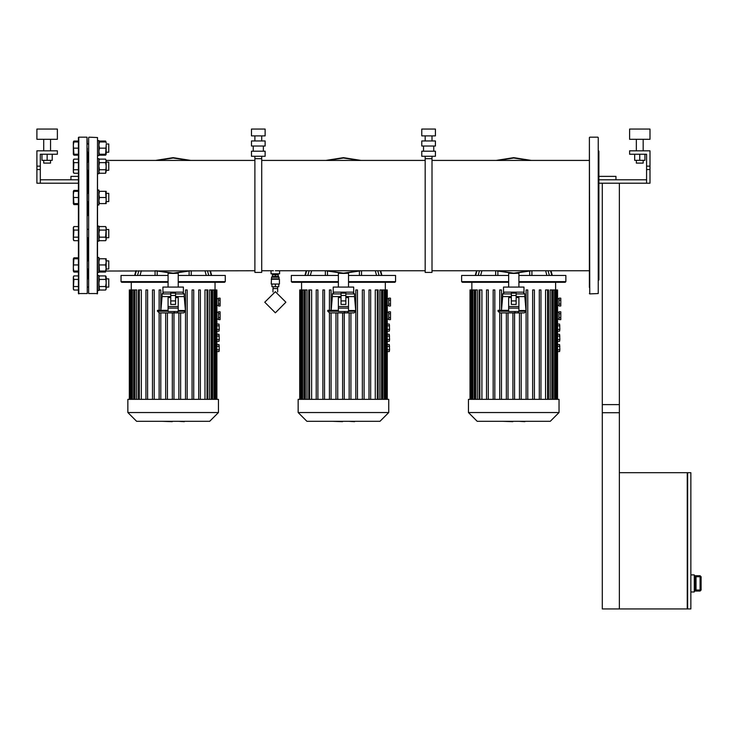 <?xml version="1.0" encoding="UTF-8"?>
<svg xmlns="http://www.w3.org/2000/svg" width="738" height="738" viewBox="0 0 738 738"><rect width="100%" height="100%" fill="white"/><g stroke="black" fill="none" stroke-linecap="round" stroke-linejoin="round"><path stroke-width="1.11" d="M279.591 273.78L271.077 273.78L279.591 273.78L279.591 270.717M278.392 276.51L279.075 277.184L271.584 277.184L271.243 284.001L279.416 284.001L279.416 279.232L271.243 279.232M272.433 276.51L272.433 274.804L275.329 274.804L275.329 276.51L272.267 276.51L271.584 277.184M275.329 274.804L278.226 274.804L278.226 276.51L275.329 276.51M279.075 277.184L279.075 278.89L271.584 278.89M428.612 129.039L435.42 129.039L435.42 135.847L421.795 135.847L421.795 129.039L428.612 129.039M428.612 140.958L435.42 140.958L435.42 146.069L421.795 146.069L421.795 140.958L428.612 140.958M428.612 151.179L435.42 151.179L435.42 156.29L421.795 156.29L421.795 151.179L428.612 151.179M432.016 272.414L432.016 158.688L425.199 158.688L425.199 272.414L432.016 272.414M258.3 129.039L265.108 129.039L265.108 135.847L251.492 135.847L251.492 129.039L258.3 129.039M258.3 140.958L265.108 140.958L265.108 146.069L251.492 146.069L251.492 140.958L258.3 140.958M258.3 151.179L265.108 151.179L265.108 156.29L251.492 156.29L251.492 151.179L258.3 151.179M261.704 272.414L261.704 158.688L254.896 158.688L254.896 272.414L261.704 272.414M589.376 287.423L589.376 143.679M589.376 152.535L589.376 160.386L432.016 160.386M432.016 270.717L589.376 270.717L589.376 278.567M598.232 287.423L598.232 143.679M598.232 150.497L598.915 151.179L598.915 279.933L598.232 280.606M73.348 141.973L73.892 141.973L73.348 145.045L73.892 154.233L73.348 154.233L73.348 141.973L73.892 141.023L78.459 141.023L78.459 137.554L78.459 293.558L78.459 290.08L73.892 290.08L73.348 288.309L73.348 276.87L73.892 275.92L73.348 277.691L73.892 279.462L73.348 289.13L73.892 290.08M73.892 275.92L78.459 275.92L78.459 272.008L73.892 272.008L73.468 271.058M73.348 259.619L73.892 257.848L78.459 257.848L78.459 240.708L73.892 240.708L73.348 238.937L73.348 227.498L73.892 226.548L73.348 228.319L73.892 230.081L73.348 239.758L73.892 240.708M73.892 226.548L78.459 226.548L78.459 204.564L73.892 204.564L73.468 203.614M73.348 192.175L73.892 191.345L73.348 194.417L73.892 203.614L73.348 203.614L73.348 191.345L73.892 190.404L78.459 190.404L78.459 183.19L40.304 183.19L40.304 154.242L57.333 154.242L57.333 150.838L36.9 150.838L36.9 166.161L40.304 166.161M70.959 179.786L70.959 176.382L78.459 176.382L78.459 173.255L73.892 173.255L73.348 171.484L73.348 160.045L73.892 159.094L73.348 160.866L73.892 162.637L73.348 172.314L73.892 173.255M73.892 159.094L78.459 159.094L78.459 155.183L73.892 155.183L73.468 154.233M78.459 293.558L87.315 293.558L86.973 137.213L87.315 287.423M88.671 143.679L88.671 287.423M97.527 257.433L98.892 257.433L98.892 272.423L97.527 272.423L97.527 275.505L98.892 275.505L98.892 290.495L97.527 290.495L97.185 293.89L97.527 151.853M97.527 140.617L98.892 140.617L98.892 155.598L97.527 155.598L97.527 158.688L98.892 158.688L98.892 173.67L97.527 173.67M254.896 270.717L105.663 271.058L106.217 267.995L106.087 271.058M105.663 275.92L106.217 276.87L106.217 289.13L105.663 290.08L106.217 288.309L105.663 286.538L106.217 282.995L105.663 275.92L99.436 275.92L98.892 277.691L99.436 279.462L105.663 279.462M106.217 278.909L108.772 278.909L108.772 287.091L106.217 287.091M108.772 287.091L108.772 278.909M108.772 269.01L108.772 260.837L108.772 269.01L106.217 269.01L105.663 264.924L106.217 261.861L106.217 267.995M106.217 258.798L106.217 261.861L105.663 258.798L106.217 258.798M73.348 261.861L73.348 258.798L73.892 258.798L73.348 267.995L73.348 261.861M73.348 271.058L73.348 267.995L73.892 272.008M97.527 226.132L98.892 226.132L98.892 241.123L97.527 241.123M105.663 226.548L106.217 227.498L106.217 239.758L105.663 240.708L106.217 238.937L105.663 237.166L106.217 228.319L105.663 226.548L99.436 226.548L98.892 228.319L99.436 230.081L105.663 230.081M108.772 237.71L108.772 229.536L108.772 237.71L106.217 237.71M97.527 189.989L98.892 189.989L98.892 204.97L97.527 204.97M106.217 194.417L106.217 200.542L105.663 191.345L106.217 191.345L106.217 194.417L106.217 193.393L108.772 193.393L108.772 201.566L106.217 201.566M106.217 200.542L106.217 203.614L105.663 203.614L106.217 200.542M108.772 201.566L108.772 193.393M106.217 171.484L105.663 173.255L106.217 166.179L106.217 171.484M106.217 160.866L106.217 166.179L105.663 162.637L106.217 160.866L105.663 159.094L106.217 160.866M108.772 170.266L108.772 162.092L108.772 170.266L106.217 170.266M106.217 151.17L106.217 154.233L105.663 154.233L106.217 145.045L106.217 151.17M106.087 141.973L106.217 142.794M108.772 152.194L108.772 144.021L108.772 152.194L106.217 152.194M87.315 215.551L87.315 201.908M87.315 201.317L87.315 148.107M87.988 215.551L87.988 201.566L87.988 215.551M87.988 193.393L87.988 170.266L87.988 193.393M87.988 162.092L87.988 152.194L87.988 162.092M87.315 269.352L87.315 261.095M87.315 229.195L88.671 229.536M88.671 237.71L87.315 238.051M87.315 280.781L87.315 278.567M87.988 278.909L87.988 269.01L87.988 278.909M87.988 260.837L87.988 237.71L87.988 260.837M78.8 293.89L78.8 137.213L86.973 137.213L87.315 143.679M88.671 229.795L88.671 282.995M88.671 161.751L88.671 170.017M88.671 201.908L87.315 201.566M87.315 193.393L88.671 193.052M88.671 215.551L88.671 229.195M89.012 137.213L97.527 137.554L97.527 293.558L88.671 293.558L88.671 137.554M518.869 310.541L526.028 310.541L524.829 296.621L516.148 296.621M511.379 296.621L502.689 296.621L502.689 293.89L504.395 292.193M508.648 310.366L498.076 310.366L498.076 311.215L499.94 312.921L524.321 312.921L499.94 312.921M523.98 292.193L503.547 292.193L503.547 287.082L523.98 287.082L523.98 292.193M348.567 310.541L355.716 310.541L354.526 296.621L345.836 296.621M341.067 296.621L332.386 296.621L332.386 293.89L334.083 292.193M338.345 310.366L327.773 310.366L327.773 311.215L329.628 312.921L354.009 312.921L332.903 312.921M353.668 292.193L333.235 292.193L333.235 287.082L353.668 287.082L353.668 292.193M178.255 310.541L185.404 310.541L184.214 296.621L175.533 296.621M170.764 296.621L162.074 296.621L162.074 293.89L163.781 292.193M168.033 310.366L157.462 310.366L157.462 311.215L159.325 312.921L183.707 312.921L159.325 312.921M183.365 292.193L162.932 292.193L162.932 287.082L183.365 287.082L183.365 292.193M695.989 590.271L695.989 576.562L695.989 590.271L695.307 591.073L700.076 591.083L694.292 591.083M694.292 575.751L700.076 575.751L700.076 576.784L695.989 576.784L695.307 575.76L695.307 591.073M701.1 590.049L700.076 590.049L700.076 591.073L701.1 590.049L701.1 576.775L701.1 590.049M636.387 160.377L636.387 163.098L643.195 163.098L643.195 160.377M629.569 129.039L650.012 129.039L650.012 139.251L629.569 139.251L629.569 129.039M57.333 139.251L36.9 139.251L36.9 129.039L57.333 129.039L57.333 139.251M50.525 160.377L50.525 163.098L43.708 163.098L43.708 160.377M468.464 412.496L468.464 399.313L559.063 399.313L559.063 412.496L550.271 421.287L477.246 421.287L468.464 412.496L559.063 412.496M508.648 281.63L461.647 281.63L461.647 275.505L508.648 275.505M518.869 275.505L565.88 275.505L565.88 281.63L518.869 281.63M461.647 281.63L462.329 282.313L508.648 282.313M518.869 282.313L565.197 282.313L565.88 281.63M545.613 399.313L545.613 289.979L548.482 289.979L548.482 399.313M550.225 399.313L550.225 289.979L552.707 289.979L552.707 399.313M553.232 399.313L553.232 289.979L557.531 289.979L557.531 399.313M486.545 399.313L486.545 289.979L488.252 289.979L488.252 399.313M493.141 399.313L493.141 289.979L494.838 289.979L494.838 399.313M499.727 310.366L499.727 289.979L501.434 289.979L501.434 310.366M540.972 289.979L540.972 399.313L540.972 289.979L539.275 289.979L539.275 399.313L539.275 289.979M534.386 289.979L534.386 399.313L534.386 289.979L532.679 289.979L532.679 399.313M527.799 289.979L527.799 399.313L527.799 289.979L526.093 289.979L526.093 399.313L526.093 289.979M469.995 399.313L469.995 289.979L474.285 289.979L474.285 399.313M481.905 399.313L481.905 289.979L479.045 289.979L479.045 399.313M477.292 399.313L477.292 289.979L474.82 289.979L474.82 399.313M298.152 412.496L298.152 399.313L388.76 399.313L388.76 412.496L379.969 421.287L306.943 421.287L298.152 412.496L388.76 412.496M338.345 281.63L291.344 281.63L291.344 275.505L338.345 275.505M348.567 275.505L395.568 275.505L395.568 281.63L348.567 281.63M291.344 281.63L292.017 282.313L338.345 282.313M348.567 282.313L394.885 282.313L395.568 281.63M375.31 399.313L375.31 289.979L378.17 289.979L378.17 399.313M379.922 399.313L379.922 289.979L382.395 289.979L382.395 399.313M382.93 399.313L382.93 289.979L387.219 289.979L387.219 399.313M316.242 399.313L316.242 289.979L317.94 289.979L317.94 399.313M322.829 399.313L322.829 289.979L324.536 289.979L324.536 399.313M329.425 310.366L329.425 289.979L331.122 289.979L331.122 310.366M370.67 399.313L370.67 289.979L368.963 289.979L368.963 399.313M364.074 399.313L364.074 289.979L362.376 289.979L362.376 399.313M357.487 399.313L357.487 289.979L355.781 289.979L355.781 399.313L355.781 289.979M299.683 399.313L299.683 289.979L303.982 289.979L303.982 399.313M311.602 399.313L311.602 289.979L308.733 289.979L308.733 399.313M306.99 399.313L306.99 289.979L304.508 289.979L304.508 399.313M127.84 412.496L127.84 399.313L218.448 399.313L218.448 412.496L209.657 421.287L136.631 421.287L127.84 412.496L218.448 412.496M168.033 281.63L121.032 281.63L121.032 275.505L168.033 275.505M178.255 275.505L225.256 275.505L225.256 281.63L178.255 281.63M121.032 281.63L121.715 282.313L168.033 282.313M178.255 282.313L224.583 282.313L225.256 281.63M204.998 399.313L204.998 289.979L207.867 289.979L207.867 399.313M209.61 399.313L209.61 289.979L212.092 289.979L212.092 399.313M212.618 399.313L212.618 289.979L216.917 289.979L216.917 399.313M145.93 399.313L145.93 289.979L147.637 289.979L147.637 399.313M152.526 399.313L152.526 289.979L154.224 289.979L154.224 399.313M159.113 310.366L159.113 289.979L160.819 289.979L160.819 310.366M200.358 399.313L200.358 289.979L198.66 289.979L198.66 399.313M193.771 399.313L193.771 289.979L192.064 289.979L192.064 399.313M187.175 399.313L187.175 289.979L185.478 289.979L185.478 399.313M129.381 399.313L129.381 289.979L133.67 289.979L133.67 399.313M141.29 399.313L141.29 289.979L138.43 289.979L138.43 399.313M136.678 399.313L136.678 289.979L134.205 289.979L134.205 399.313M548.076 270.717L549.349 275.505L551.83 275.505L550.566 270.717M476.96 270.717L475.687 275.505L478.178 275.505L479.442 270.717M377.773 270.717L379.037 275.505L381.528 275.505L380.264 270.717M306.648 270.717L305.384 275.505L307.866 275.505L309.139 270.717M207.461 270.717L208.734 275.505L211.216 275.505L209.952 270.717M136.336 270.717L135.072 275.505L137.563 275.505L138.827 270.717M589.376 137.554L589.717 293.89L598.232 293.558L598.232 137.554M524.829 296.621L524.829 293.89L516.148 293.89M511.379 293.89L502.689 293.89M508.648 311.215L498.076 311.215M526.028 310.541L526.028 311.215L518.869 311.215M354.526 296.621L354.526 293.89L345.836 293.89M341.067 293.89L332.386 293.89M338.345 311.215L327.773 311.215M355.716 310.541L355.716 311.215L348.567 311.215M184.214 296.621L184.214 293.89L175.533 293.89M170.764 293.89L162.074 293.89M168.033 311.215L157.462 311.215M185.404 310.541L185.404 311.215L178.255 311.215M695.989 590.049L700.076 590.049L700.076 576.784L701.1 576.784L700.076 575.76L695.307 575.76M275.329 312.783L285.892 302.22L275.329 291.667L264.776 302.22L275.329 312.783M272.949 291.934L272.949 288.595L277.719 288.595L277.719 291.934M275.329 284.001L275.329 286.722L271.925 286.722L271.925 284.001M275.329 286.722L278.733 286.722L278.733 284.001M589.376 293.558L589.717 293.89M99.021 271.058L99.436 272.008L105.663 272.008M73.892 257.848L73.468 258.798M99.436 279.462L98.892 282.995L99.436 290.08L105.663 290.08M99.436 286.538L105.663 286.538M88.671 278.909L87.315 278.909M88.671 287.091L87.315 287.091M78.459 286.538L73.892 286.538M78.459 279.462L73.892 279.462M98.892 258.798L99.436 258.798L98.892 261.861L99.436 271.058L105.663 271.058M99.436 271.058L98.892 271.058L99.436 272.008M99.436 264.924L105.663 264.924M99.436 258.798L105.663 258.798M78.459 271.058L73.892 271.058M78.459 264.924L73.892 264.924M78.459 258.798L73.892 258.798M99.436 230.081L98.892 233.623L99.436 237.166L105.663 237.166M99.436 237.166L98.892 238.937L99.436 240.708L105.663 240.708M78.459 237.166L73.892 237.166M78.459 230.081L73.892 230.081M98.892 191.345L99.436 191.345L98.892 194.417L99.436 197.48L105.663 197.48M99.436 197.48L98.892 200.542L99.436 203.614L105.663 203.614M99.436 191.345L105.663 191.345M99.436 203.614L98.892 203.614M78.459 203.614L73.892 203.614M78.459 197.48L73.892 197.48M78.459 191.345L73.892 191.345M98.892 160.045L99.436 159.094L98.892 160.866L99.436 162.637L105.663 162.637M99.436 162.637L98.892 166.179L99.436 169.722L105.663 169.722M99.436 159.094L105.663 159.094M99.436 169.722L98.892 171.484L99.436 173.255L105.663 173.255M78.459 169.722L73.892 169.722M78.459 162.637L73.892 162.637M105.663 141.023L99.436 141.023L98.892 141.973L105.663 141.973M99.436 141.973L98.892 145.045L99.436 148.107L105.663 148.107M99.436 148.107L98.892 151.17L99.436 155.183L99.021 154.233M99.436 154.233L105.663 154.233M78.459 148.107L73.892 148.107M78.459 141.973L73.892 141.973M78.459 154.233L73.892 154.233M106.217 154.233L105.663 155.183L106.087 154.233M99.436 141.023L99.021 141.973M105.663 155.183L99.436 155.183M73.892 141.023L73.468 141.973M73.892 190.404L73.468 191.345M78.459 137.554L78.8 137.213M501.517 310.366L502.689 296.621M511.379 300.929L511.379 304.397L516.148 304.397L516.148 293.161L511.379 293.161L511.379 300.929L516.148 300.929M516.148 295.495L511.379 295.495M511.379 297.589L508.648 297.589L508.648 311.556L518.869 311.556L518.869 297.589L516.148 297.589M508.648 308.152L518.869 308.152M508.648 306.574L518.869 306.574M518.814 311.556L517.716 312.921M515.364 311.556L514.451 312.921M508.648 287.082L508.648 273.235L513.759 273.457L496.157 270.717L513.759 273.457L531.369 270.717L513.759 273.457L518.869 273.235L518.869 287.082M531.369 160.386L513.759 157.646L496.157 160.386L513.759 157.646L496.157 160.386L513.759 157.646L531.369 160.386M331.205 310.366L332.386 296.621M341.067 300.929L341.067 304.397L345.836 304.397L345.836 293.161L341.067 293.161L341.067 300.929L345.836 300.929M345.836 295.495L341.067 295.495M341.067 297.589L338.345 297.589L338.345 311.556L348.567 311.556L348.567 297.589L345.836 297.589M338.345 308.152L348.567 308.152M338.345 306.574L348.567 306.574M348.502 311.556L347.413 312.921M345.052 311.556L344.139 312.921M338.345 287.082L338.345 273.235L343.456 273.457L325.845 270.717L343.456 273.457L361.057 270.717L343.456 273.457L348.567 273.235L348.567 287.082M361.057 160.386L343.456 157.646L325.845 160.386L343.456 157.646L325.845 160.386L343.456 157.646L361.057 160.386M160.902 310.366L162.074 296.621M170.764 300.929L170.764 304.397L175.533 304.397L175.533 293.161L170.764 293.161L170.764 300.929L175.533 300.929M175.533 295.495L170.764 295.495M170.764 297.589L168.033 297.589L168.033 311.556L178.255 311.556L178.255 297.589L175.533 297.589M168.033 308.152L178.255 308.152M168.033 306.574L178.255 306.574M178.199 311.556L177.102 312.921M174.749 311.556L173.836 312.921M168.033 287.082L168.033 273.235L173.144 273.457L155.543 270.717L173.144 273.457L190.755 270.717L173.144 273.457L178.255 273.235L178.255 287.082M190.755 160.386L173.144 157.646L155.543 160.386L173.144 157.646L190.755 160.386M602.319 404.59L619.348 404.59L619.348 472.717L687.309 472.717L687.309 608.961L602.319 608.961L602.319 404.59M690.879 591.931L694.292 591.931L694.292 574.902L690.879 574.902M687.65 472.717L687.65 608.961L690.879 608.961L690.879 472.717L687.65 472.717M619.348 472.717L619.348 608.961M619.348 183.19L619.348 412.773L602.319 412.773L602.319 183.19M646.599 154.242L629.569 154.242L629.569 150.838L650.012 150.838L650.012 166.161L646.599 166.161L646.599 154.242M646.599 183.19L646.599 169.574L650.012 169.574L650.012 183.19L598.915 183.19M646.599 179.786L598.915 179.786M646.599 169.574L646.599 166.161M650.012 169.574L650.012 166.161M634.68 154.242L634.68 160.377L644.901 160.377L644.901 154.242M639.791 154.242L639.791 160.377M643.195 150.838L643.195 139.251M636.387 150.838L636.387 139.251M615.944 179.786L615.944 176.382L598.915 176.382M40.304 179.786L78.459 179.786M40.304 183.19L36.9 183.19L36.9 169.574L40.304 169.574M36.9 169.574L36.9 166.161M52.232 154.242L52.232 160.377L42.011 160.377L42.011 154.242M47.121 154.242L47.121 160.377M43.708 150.838L43.708 139.251M50.525 150.838L50.525 139.251M559.063 305.477L557.531 305.477M559.063 298.659L557.531 298.659M559.063 319.102L557.531 319.102M559.063 312.285L557.531 312.285M557.531 330.836L557.531 324.554M557.531 324.388L557.531 330.679M557.531 341.057L557.531 334.766M557.531 334.609L557.531 340.901M557.531 351.279L557.531 344.987M557.531 344.831L557.531 351.122M557.577 351.592L559.616 351.592L559.884 349.821L559.616 344.517L557.577 344.517M557.845 349.821L559.884 349.821M557.845 346.279L559.884 346.279M557.577 341.371L559.616 341.371L559.884 339.6L559.616 334.296L557.577 334.296M557.845 339.6L559.884 339.6M557.845 336.067L559.884 336.067M557.577 331.159L559.616 331.159L559.884 329.388L559.616 324.074L557.577 324.074M557.845 329.388L559.884 329.388M557.845 325.845L559.884 325.845M560.769 317.663L560.769 313.724L559.063 313.724L559.063 319.628L560.769 319.628L560.769 317.663L559.063 317.663M560.769 313.724L560.769 311.759L559.063 311.759L559.063 313.724M560.769 304.038L560.769 300.098L559.063 300.098L559.063 306.002L560.769 306.002L560.769 304.038L559.063 304.038M560.769 300.098L560.769 298.134L559.063 298.134L559.063 300.098M388.76 305.477L387.219 305.477M388.76 298.659L387.219 298.659M388.76 319.102L387.219 319.102M388.76 312.285L387.219 312.285M387.219 330.836L387.219 324.554M387.219 324.388L387.219 330.679M387.219 341.057L387.219 334.766M387.219 334.609L387.219 340.901M387.219 351.279L387.219 344.987M387.219 344.831L387.219 351.122M387.275 351.592L389.304 351.592L389.572 349.821L389.304 344.517L387.275 344.517M387.542 349.821L389.572 349.821M387.542 346.279L389.572 346.279M387.275 341.371L389.304 341.371L389.572 339.6L389.304 334.296L387.275 334.296M387.542 339.6L389.572 339.6M387.542 336.067L389.572 336.067M387.275 331.159L389.304 331.159L389.572 329.388L389.304 324.074L387.275 324.074M387.542 329.388L389.572 329.388M387.542 325.845L389.572 325.845M390.457 317.663L390.457 313.724L388.76 313.724L388.76 319.628L390.457 319.628L390.457 317.663L388.76 317.663M390.457 313.724L390.457 311.759L388.76 311.759L388.76 313.724M390.457 304.038L390.457 300.098L388.76 300.098L388.76 306.002L390.457 306.002L390.457 304.038L388.76 304.038M390.457 300.098L390.457 298.134L388.76 298.134L388.76 300.098M218.448 305.477L216.917 305.477M218.448 298.659L216.917 298.659M218.448 319.102L216.917 319.102M218.448 312.285L216.917 312.285M216.917 330.836L216.917 324.554M216.917 324.388L216.917 330.679M216.917 341.057L216.917 334.766M216.917 334.609L216.917 340.901M216.917 351.279L216.917 344.987M216.917 344.831L216.917 351.122M216.963 351.592L219.001 351.592L219.269 349.821L219.001 344.517L216.963 344.517M217.23 349.821L219.269 349.821M217.23 346.279L219.269 346.279M216.963 341.371L219.001 341.371L219.269 339.6L219.001 334.296L216.963 334.296M217.23 339.6L219.269 339.6M217.23 336.067L219.269 336.067M216.963 331.159L219.001 331.159L219.269 329.388L219.001 324.074L216.963 324.074M217.23 329.388L219.269 329.388M217.23 325.845L219.269 325.845M220.155 317.663L220.155 313.724L218.448 313.724L218.448 319.628L220.155 319.628L220.155 317.663L218.448 317.663M220.155 313.724L220.155 311.759L218.448 311.759L218.448 313.724M220.155 304.038L220.155 300.098L218.448 300.098L218.448 306.002L220.155 306.002L220.155 304.038L218.448 304.038M220.155 300.098L220.155 298.134L218.448 298.134L218.448 300.098M524.893 421.693L518.897 421.287M518.491 421.287L515.318 421.287M512.836 421.287L514.921 421.287M512.836 421.693L502.477 421.287M354.581 421.693L348.585 421.287M348.179 421.287L345.015 421.287M342.524 421.287L344.618 421.287M342.524 421.693L332.174 421.287M184.269 421.693L178.282 421.287M177.867 421.287L174.703 421.287M172.222 421.287L174.306 421.287M172.222 421.693L161.862 421.287M555.659 282.313L555.659 289.979M471.868 282.313L471.868 289.979M519.497 399.313L519.497 312.921L519.497 399.313M521.203 312.921L521.203 399.313L521.203 312.921M512.91 399.313L512.91 312.921M501.434 399.313L501.434 312.921M499.727 399.313L499.727 312.912M508.021 399.313L508.021 312.921M506.323 399.313L506.323 312.921M514.617 399.313L514.617 312.921M385.347 282.313L385.347 289.979M301.556 282.313L301.556 289.979M349.194 399.313L349.194 312.921L349.194 399.313M342.598 399.313L342.598 312.921M331.122 399.313L331.122 312.921M329.425 399.313L329.425 312.912M337.718 399.313L337.718 312.921M336.011 399.313L336.011 312.921M350.901 399.313L350.901 312.921M344.305 399.313L344.305 312.921M215.044 282.313L215.044 289.979M131.253 282.313L131.253 289.979M172.295 399.313L172.295 312.921M160.819 399.313L160.819 312.921M159.113 399.313L159.113 312.912M167.406 399.313L167.406 312.921M165.699 399.313L165.699 312.921M180.589 399.313L180.589 312.921M178.882 399.313L178.882 312.921M174.002 399.313L174.002 312.921M497.311 270.717L513.759 273.115L530.216 270.717M530.216 160.386L513.759 157.987L497.311 160.386M513.759 157.646L496.157 160.386M496.157 270.717L513.759 273.457M326.999 270.717L343.456 273.115L359.904 270.717M359.904 160.386L343.456 157.987L326.999 160.386M343.456 157.646L325.845 160.386M325.845 270.717L343.456 273.457M156.696 270.717L173.144 273.115L189.601 270.717M189.601 160.386L173.144 157.987L156.696 160.386M173.144 157.646L155.543 160.386M155.543 270.717L173.144 273.457M547.624 399.313L547.624 289.979M551.849 399.313L551.849 289.979M554.607 399.313L554.607 289.979M556.166 399.313L556.166 289.979M479.894 399.313L479.894 289.979M475.669 399.313L475.669 289.979M472.92 399.313L472.92 289.979M471.351 399.313L471.351 289.979M377.321 399.313L377.321 289.979M381.546 399.313L381.546 289.979M384.295 399.313L384.295 289.979M385.863 399.313L385.863 289.979M309.591 399.313L309.591 289.979M305.366 399.313L305.366 289.979M302.608 399.313L302.608 289.979M301.049 399.313L301.049 289.979M207.009 399.313L207.009 289.979M211.234 399.313L211.234 289.979M213.992 399.313L213.992 289.979M215.551 399.313L215.551 289.979M139.279 399.313L139.279 289.979M135.054 399.313L135.054 289.979M132.305 399.313L132.305 289.979M130.737 399.313L130.737 289.979M497.836 275.505L497.836 271.224M495.65 270.717L495.65 275.505M480.623 275.505L481.896 270.717M545.631 270.717L546.895 275.505M531.867 275.505L531.867 270.717M529.69 271.224L529.69 275.505M327.524 275.505L327.524 271.224M325.347 270.717L325.347 275.505M310.32 275.505L311.584 270.717M375.319 270.717L376.592 275.505M361.565 275.505L361.565 270.717M359.378 271.224L359.378 275.505M157.222 275.505L157.222 271.224M155.035 270.717L155.035 275.505M140.008 275.505L141.281 270.717M205.016 270.717L206.28 275.505M191.253 275.505L191.253 270.717M189.076 271.224L189.076 275.505M271.077 273.78L271.077 270.717M277.543 288.595L277.543 286.722M273.115 288.595L273.115 286.722M273.115 274.121L273.115 274.804M277.543 274.121L277.543 274.804M279.075 278.89L279.416 279.232M432.016 140.958L432.016 135.847M433.713 151.179L433.713 146.069M432.016 158.688L432.016 156.29M425.199 158.688L425.199 156.29M423.501 151.179L423.501 146.069M425.199 140.958L425.199 135.847M261.704 140.958L261.704 135.847M263.411 151.179L263.411 146.069M261.704 158.688L261.704 156.29M254.896 158.688L254.896 156.29M253.189 151.179L253.189 146.069M254.896 140.958L254.896 135.847M597.891 137.213L589.717 137.213M98.892 276.87L99.436 275.92M98.892 289.13L99.436 290.08M87.315 269.01L88.671 269.01M87.315 260.837L88.671 260.837M106.217 260.837L108.772 260.837M98.892 227.498L99.436 226.548M98.892 239.758L99.436 240.708M106.217 229.536L108.772 229.536M98.892 172.314L99.436 173.255M87.315 170.266L88.671 170.266M87.315 162.092L88.671 162.092M106.217 162.092L108.772 162.092M87.315 152.194L88.671 152.194M87.315 144.021L88.671 144.021M106.217 144.021L108.772 144.021M73.348 154.233L73.892 155.183M73.348 203.614L73.892 204.564M261.704 270.717L273.457 270.717M275.329 270.717L425.199 270.717M261.704 160.386L425.199 160.386M106.217 160.386L254.896 160.386M526.028 311.215L524.321 312.921M524.829 293.89L523.131 292.193M355.716 311.215L354.009 312.921M354.526 293.89L352.819 292.193M185.404 311.215L183.707 312.921M184.214 293.89L182.517 292.193M700.076 591.083L701.1 590.059M700.076 575.751L701.1 576.775M555.456 289.979L555.456 399.313M557.024 289.979L557.024 399.313M472.071 399.313L472.071 289.979M470.503 399.313L470.503 289.979M385.153 289.979L385.153 399.313M386.712 289.979L386.712 399.313M301.759 399.313L301.759 289.979M300.191 399.313L300.191 289.979M214.841 289.979L214.841 399.313M216.409 289.979L216.409 399.313M131.447 399.313L131.447 289.979M129.888 399.313L129.888 289.979M476.517 270.717L475.254 275.505L476.517 270.717M551 270.717L552.273 275.505M306.215 270.717L304.942 275.505L306.215 270.717M380.697 270.717L381.961 275.505M135.903 270.717L134.639 275.505L135.903 270.717M210.385 270.717L211.658 275.505"/></g></svg>
